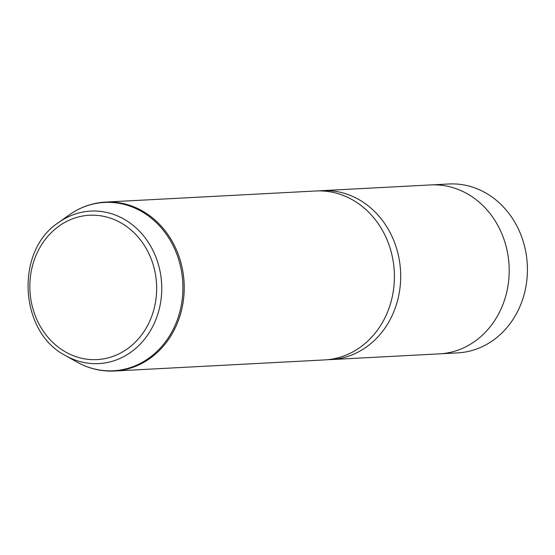 <?xml version="1.0" encoding="UTF-8"?>
<svg xmlns="http://www.w3.org/2000/svg" width="555" height="555" viewBox="0 0 555 555"><rect width="100%" height="100%" fill="white"/><g stroke="black" fill="none" stroke-linecap="round" stroke-linejoin="round"><path stroke-width="0.83" d="M432.172 184.87L448.773 183.989A84.561 74.169 87 0 1 527.25 263.75A84.561 74.169 87 0 1 459.04 352.793A84.561 74.169 87 0 1 457.681 352.876L441.086 353.75M318.875 190.899A84.582 74.19 87 0 1 320.658 190.747A84.582 74.19 87 0 1 322.018 190.663L430.52 184.933A84.582 74.19 87 0 1 509.018 264.714A84.582 74.19 87 0 1 440.788 353.771A84.582 74.19 87 0 1 439.428 353.861L330.933 359.585A84.582 74.19 87 0 1 327.783 359.675M322.018 190.663A84.582 74.19 87 0 1 400.516 270.438A84.582 74.19 87 0 1 332.292 359.501A84.582 74.19 87 0 1 330.933 359.585M315.733 190.989A84.582 74.19 87 0 1 394.23 270.771A84.582 74.19 87 0 1 326 359.834A84.582 74.19 87 0 1 324.64 359.917L114.462 371.011A84.582 74.19 87 0 0 115.822 370.92A84.582 74.19 87 0 0 184.052 281.857A84.582 74.19 87 0 0 105.547 202.082L315.733 190.989M88.28 215.333A72.268 63.388 87 0 1 156.468 282.766A72.268 63.388 87 0 1 98.221 359.522A72.268 63.388 87 0 1 30.026 292.096A72.268 63.388 87 0 1 88.28 215.333M100.004 363.518A76.354 66.975 87 0 1 65.525 355.568C19.071 332.022 14.798 250.895 58.511 222.583A76.354 66.975 87 0 1 89.501 211.177A76.354 66.975 87 0 1 161.547 282.419A76.354 66.975 87 0 1 100.004 363.518M104.187 202.166A84.582 74.19 87 0 1 105.547 202.082L104.153 202.173C91.388 203.179 79.649 207.487 68.945 215.104A84.291 73.933 87 0 1 103.161 202.513A84.291 73.933 87 0 1 182.699 281.156A84.291 73.933 87 0 1 114.753 370.691A84.291 73.933 87 0 1 76.694 361.909C88.585 368.603 101.177 371.635 114.462 371.011M65.525 355.568L76.694 361.909M58.511 222.583L68.945 215.104"/></g></svg>

